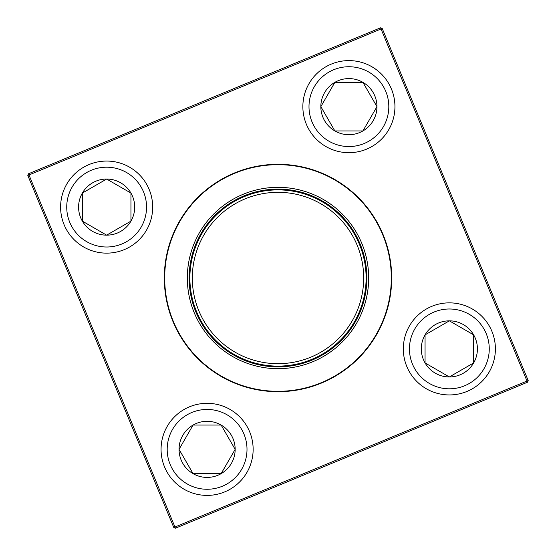 <?xml version="1.0" encoding="UTF-8"?>
<svg xmlns="http://www.w3.org/2000/svg" width="556" height="556" viewBox="0 0 556 556"><rect width="100%" height="100%" fill="white"/><g stroke="black" fill="none" stroke-linecap="round" stroke-linejoin="round"><path stroke-width="0.83" d="M179.046 449.352A28.057 28.057 0 0 1 221.128 425.055A28.057 28.057 0 0 1 221.128 473.656A28.057 28.057 0 0 1 179.046 449.352L193.071 425.055L221.128 425.055L235.16 449.352L221.128 473.656L193.071 473.656L179.046 449.352L193.071 473.656L221.128 473.656L235.16 449.352L221.128 425.055L193.071 425.055L179.046 449.352M253.14 449.352A46.044 46.044 0 0 0 207.103 403.315A46.044 46.044 0 0 0 161.059 449.352A46.044 46.044 0 0 1 207.103 403.315A46.044 46.044 0 0 1 253.14 449.352A46.044 46.044 0 0 1 184.078 489.231A46.044 46.044 0 0 1 184.078 409.48A46.044 46.044 0 0 1 253.14 449.352A46.044 46.044 0 0 1 184.078 489.231A46.044 46.044 0 0 1 184.078 409.48A46.044 46.044 0 0 1 253.14 449.352M449.352 376.954A28.057 28.057 0 0 1 425.055 334.872A28.057 28.057 0 0 1 473.656 334.872A28.057 28.057 0 0 1 449.352 376.954L425.055 362.929L425.055 334.872L449.352 320.84L473.656 334.872L473.656 362.929L449.352 376.954L473.656 362.929L473.656 334.872L449.352 320.84L425.055 334.872L425.055 362.929L449.352 376.954M449.352 302.86A46.044 46.044 0 0 0 403.315 348.897A46.044 46.044 0 0 0 449.352 394.941A46.044 46.044 0 0 0 495.396 348.897A46.044 46.044 0 0 0 449.352 302.86A46.044 46.044 0 0 1 489.231 371.922A46.044 46.044 0 0 1 409.48 371.922A46.044 46.044 0 0 1 449.352 302.86A46.044 46.044 0 0 1 489.231 371.922A46.044 46.044 0 0 1 409.48 371.922A46.044 46.044 0 0 1 449.352 302.86A46.044 46.044 0 0 0 403.315 348.897A46.044 46.044 0 0 0 449.352 394.941A46.044 46.044 0 0 0 495.396 348.897A46.044 46.044 0 0 0 449.352 302.86M376.954 106.648A28.057 28.057 0 0 1 334.872 130.945A28.057 28.057 0 0 1 334.872 82.344A28.057 28.057 0 0 1 376.954 106.648L362.929 130.945L334.872 130.945L320.84 106.648L334.872 82.344L362.929 82.344L376.954 106.648L362.929 82.344L334.872 82.344L320.84 106.648L334.872 130.945L362.929 130.945L376.954 106.648M302.86 106.648A46.044 46.044 0 0 0 348.897 152.685A46.044 46.044 0 0 0 394.941 106.648A46.044 46.044 0 0 0 348.897 60.604A46.044 46.044 0 0 0 302.86 106.648A46.044 46.044 0 0 1 371.922 66.769A46.044 46.044 0 0 1 371.922 146.52A46.044 46.044 0 0 1 302.86 106.648A46.044 46.044 0 0 1 371.922 66.769A46.044 46.044 0 0 1 371.922 146.52A46.044 46.044 0 0 1 302.86 106.648A46.044 46.044 0 0 0 348.897 152.685A46.044 46.044 0 0 0 394.941 106.648A46.044 46.044 0 0 0 348.897 60.604A46.044 46.044 0 0 0 302.86 106.648M106.648 179.046A28.057 28.057 0 0 1 130.945 221.128A28.057 28.057 0 0 1 82.344 221.128A28.057 28.057 0 0 1 106.648 179.046L130.945 193.071L130.945 221.128L106.648 235.16L82.344 221.128L82.344 193.071L106.648 179.046L82.344 193.071L82.344 221.128L106.648 235.16L130.945 221.128L130.945 193.071L106.648 179.046M106.648 253.14A46.044 46.044 0 0 0 152.685 207.103A46.044 46.044 0 0 0 106.648 161.059A46.044 46.044 0 0 0 60.604 207.103A46.044 46.044 0 0 0 106.648 253.14A46.044 46.044 0 0 1 66.769 184.078A46.044 46.044 0 0 1 146.52 184.078A46.044 46.044 0 0 1 106.648 253.14A46.044 46.044 0 0 1 66.769 184.078A46.044 46.044 0 0 1 146.52 184.078A46.044 46.044 0 0 1 106.648 253.14A46.044 46.044 0 0 0 152.685 207.103A46.044 46.044 0 0 0 106.648 161.059A46.044 46.044 0 0 0 60.604 207.103A46.044 46.044 0 0 0 106.648 253.14M194.239 312.736A90.677 90.677 0 0 1 289.801 188.095A90.677 90.677 0 0 1 349.96 333.169A90.677 90.677 0 0 1 194.239 312.736M195.893 312.048A88.884 88.884 0 0 1 289.565 189.874A88.884 88.884 0 0 1 348.536 332.085A88.884 88.884 0 0 1 195.893 312.048M196.602 311.756A88.119 88.119 0 0 1 289.467 190.632A88.119 88.119 0 0 1 347.931 331.612A88.119 88.119 0 0 1 196.602 311.756M198.846 310.825A85.687 85.687 0 0 1 289.148 193.043A85.687 85.687 0 0 1 345.999 330.139A85.687 85.687 0 0 1 198.846 310.825M234.451 172.979A113.695 113.695 0 0 1 383.021 234.451A113.695 113.695 0 0 1 321.549 383.021A113.695 113.695 0 0 1 172.979 321.549A113.695 113.695 0 0 1 234.451 172.979A113.695 113.695 0 0 1 383.021 234.451A113.695 113.695 0 0 1 321.549 383.021A113.695 113.695 0 0 1 172.979 321.549A113.695 113.695 0 0 1 234.451 172.979M173.785 527.512L27.8 175.46L28.488 173.785L380.54 27.8L381.034 28.982L28.982 174.966L174.966 527.018L527.018 381.034L381.034 28.982L382.215 28.488L528.2 380.54L527.018 381.034L527.512 382.215L175.46 528.2L173.785 527.512L174.966 527.018L175.46 528.2M28.488 173.785L28.982 174.966L27.8 175.46M382.215 28.488L380.54 27.8M528.2 380.54L527.512 382.215M247.003 449.352A39.9 39.9 0 0 0 187.15 414.797A39.9 39.9 0 0 0 187.15 483.915A39.9 39.9 0 0 0 247.003 449.352M449.352 308.997A39.9 39.9 0 0 0 414.797 368.85A39.9 39.9 0 0 0 483.915 368.85A39.9 39.9 0 0 0 449.352 308.997M308.997 106.648A39.9 39.9 0 0 0 368.85 141.203A39.9 39.9 0 0 0 368.85 72.085A39.9 39.9 0 0 0 308.997 106.648M106.648 247.003A39.9 39.9 0 0 0 141.203 187.15A39.9 39.9 0 0 0 72.085 187.15A39.9 39.9 0 0 0 106.648 247.003M382.667 234.597A113.313 113.313 0 0 0 234.597 173.333A113.313 113.313 0 0 0 173.333 321.403A113.313 113.313 0 0 0 321.403 382.667A113.313 113.313 0 0 0 382.667 234.597"/></g></svg>
